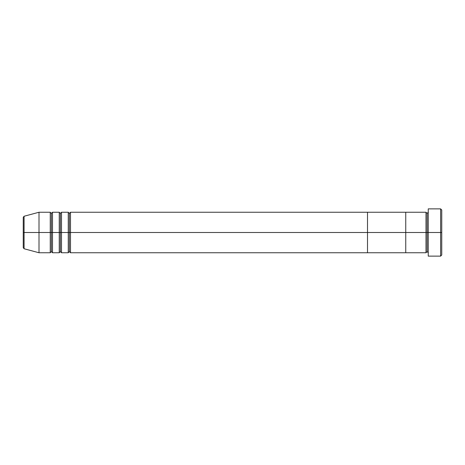 <?xml version="1.0" encoding="UTF-8"?>
<svg xmlns="http://www.w3.org/2000/svg" width="465" height="465" viewBox="0 0 465 465"><rect width="100%" height="100%" fill="white"/><g stroke="black" fill="none" stroke-linecap="round" stroke-linejoin="round"><path stroke-width="0.35" stroke-dasharray="2.33 1.74" d="M440.622 232.5L441.75 232.5L441.75 255L441.75 210L441.75 232.5L440.622 232.5L440.622 256.128L440.622 232.5L428.248 232.5L428.248 212.249L428.248 232.5L428.248 212.249L428.248 232.5L440.622 232.5L440.622 208.872L440.622 232.5M427.126 232.5L428.248 232.5L428.248 208.872L428.248 256.128L428.248 212.249L428.248 252.751L428.248 232.5L428.248 252.751L428.248 232.5L428.248 252.751L428.248 232.5L427.126 232.5L427.126 213.377L427.126 251.623L427.126 232.5L425.998 232.5L425.998 212.249L425.998 232.5L427.126 232.5L427.126 251.623L427.126 232.5M425.998 212.249L425.998 232.5L405.747 232.5L405.747 212.249L405.747 252.751L405.747 232.5L425.998 232.5L425.998 252.751M425.998 232.5L425.998 252.751L425.998 232.5M24.081 248.752L24.081 232.5L24.081 248.752L24.081 232.5L50.249 232.5L50.249 212.249L50.249 232.5L59.253 232.5L59.253 212.249L59.253 232.5L68.25 232.5L68.25 212.249L68.25 232.5L69.372 232.5L69.372 213.377L69.372 232.5L69.372 213.377L69.372 232.5L70.5 232.5L70.5 212.249L70.5 232.5L367.501 232.5L367.501 252.751L367.501 232.5L367.501 252.751L367.501 232.5L70.5 232.5L70.5 212.249M61.502 252.751L61.502 212.249L61.502 232.5L60.374 232.5L60.374 213.377L60.374 251.623L60.374 232.5L60.374 251.623L60.374 232.5L59.253 232.5L59.253 252.751M52.498 252.751L52.498 212.249L52.498 232.5L51.377 232.5L51.377 213.377L51.377 251.623L51.377 232.5L51.377 251.623L51.377 232.5L50.249 232.5L50.249 252.751M23.25 247.665L23.25 217.335L23.25 247.665M68.25 212.249L68.25 252.751M70.5 252.751L70.5 232.5L70.5 252.751L70.5 232.5L69.372 232.5L69.372 251.623L69.372 232.5L69.372 251.623L69.372 232.5L61.502 232.5L61.502 212.249M50.249 212.249L50.249 232.5L39.002 232.5L39.002 252.751L39.002 212.249L39.002 232.5L24.081 232.5L24.081 216.248M59.253 212.249L59.253 232.5L52.498 232.5L52.498 212.249M367.501 212.249L367.501 232.5L405.747 232.5L405.747 252.751L405.747 232.5L367.501 232.5L367.501 212.249M24.081 232.5L24.081 216.248L24.081 232.5M52.498 232.5L52.498 252.751L52.498 232.5M50.249 232.5L50.249 252.751L50.249 232.5M61.502 232.5L61.502 252.751L61.502 232.5M59.253 232.5L59.253 252.751L59.253 232.5M68.25 232.5L68.25 252.751L68.25 232.5M405.747 212.249L405.747 232.5L405.747 212.249"/><path stroke-width="0.7" d="M428.248 252.751L427.126 251.623L425.998 252.751L425.998 232.5L427.126 232.5L427.126 213.377L427.126 232.5L428.248 232.5L428.248 256.128L428.248 208.872L428.248 232.5L441.75 232.5L441.75 210L441.75 255L441.75 232.5L440.622 232.5L440.622 256.128L440.622 232.5L427.126 232.5L427.126 213.377L427.126 232.5L425.998 232.5L425.998 212.249L425.998 232.5L405.747 232.5L405.747 252.751L405.747 212.249L405.747 232.5L425.998 232.5L425.998 212.249L367.501 212.249L367.501 232.5L69.372 232.5L69.372 213.377L69.372 232.5L68.25 232.5L68.25 212.249L68.25 232.5L60.374 232.5L60.374 213.377L60.374 232.5L59.253 232.5L59.253 212.249L59.253 232.5L51.377 232.5L51.377 213.377L51.377 232.5L50.249 232.5L50.249 212.249L50.249 232.5L24.081 232.5L24.081 248.752L24.081 232.5L23.25 232.5L23.25 247.665L23.25 232.5L24.081 232.5L24.081 248.752L23.25 247.665M440.622 232.5L440.622 208.872L440.622 232.5M425.998 232.5L425.998 252.751L425.998 232.5M427.126 232.5L427.126 251.623L427.126 232.5M70.5 252.751L69.372 251.623L68.25 252.751L68.25 232.5L69.372 232.5L69.372 251.623L69.372 213.377L69.372 251.623L69.372 232.5L70.5 232.5L70.5 212.249L70.5 252.751L367.501 252.751L367.501 212.249L70.5 212.249L70.5 232.5L367.501 232.5L367.501 212.249L367.501 252.751L367.501 232.5L405.747 232.5L367.501 232.5L367.501 252.751L405.747 252.751L405.747 212.249L405.747 252.751L425.998 252.751M61.502 252.751L60.374 251.623L59.253 252.751L59.253 232.5L60.374 232.5L60.374 251.623L60.374 213.377L60.374 251.623L60.374 232.5L61.502 232.5L61.502 212.249L61.502 252.751L68.25 252.751M52.498 252.751L51.377 251.623L50.249 252.751L50.249 232.5L51.377 232.5L51.377 251.623L51.377 213.377L51.377 251.623L51.377 232.5L52.498 232.5L52.498 212.249L52.498 252.751L59.253 252.751M50.249 252.751L39.002 252.751L39.002 232.5L39.002 252.751L24.081 248.752M59.253 232.5L59.253 212.249L52.498 212.249L52.498 232.5L59.253 232.5L59.253 252.751L59.253 232.5M50.249 232.5L50.249 212.249L39.002 212.249L39.002 232.5L50.249 232.5L50.249 252.751L50.249 232.5M39.002 232.5L39.002 212.249L24.081 216.248L24.081 232.5L39.002 232.5M23.25 217.335L23.25 232.5L23.25 217.335L24.081 216.248M68.25 232.5L68.25 212.249L61.502 212.249L61.502 232.5L68.25 232.5L68.25 252.751L68.25 232.5M24.081 232.5L24.081 216.248L24.081 232.5M52.498 232.5L52.498 252.751L52.498 232.5M61.502 232.5L61.502 252.751L61.502 232.5M70.5 232.5L70.5 252.751L70.5 232.5M428.248 256.128L440.622 256.128L441.75 255M425.998 212.249L427.126 213.377L428.248 212.249M441.75 210L440.622 208.872L428.248 208.872M70.5 212.249L69.372 213.377L68.25 212.249M61.502 212.249L60.374 213.377L59.253 212.249M52.498 212.249L51.377 213.377L50.249 212.249"/></g></svg>

